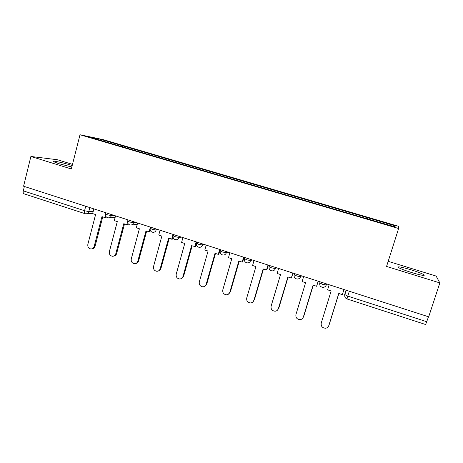 <?xml version="1.0" encoding="UTF-8"?>
<svg xmlns="http://www.w3.org/2000/svg" width="463" height="463" viewBox="0 0 463 463"><rect width="100%" height="100%" fill="white"/><g stroke="black" fill="none" stroke-linecap="round" stroke-linejoin="round"><path stroke-width="0.69" d="M72.193 165.563L70.451 165.013C62.285 162.455 50.774 160.14 53.338 161.616L59.009 163.734L71.823 167.016M411.48 272.504C421.405 275.416 425.561 276.145 423.94 274.698C421.585 273.39 417.227 271.74 410.86 269.744C401.103 266.879 396.994 266.161 398.521 267.585C400.761 268.847 405.079 270.485 411.48 272.504M72.494 164.371L57.395 159.735L30.888 156.471L23.584 186.224L428.686 316.831L439.85 282.91L436.117 276.064L388.179 261.335M398.62 228.502L398.354 226.245L103.434 139.693L80.006 134.75L398.62 228.502L386.559 266.433L439.85 282.91M30.888 156.471L71.325 168.972L80.006 134.75M84.978 213.651L24.041 193.818C23.225 193.465 22.976 192.475 23.3 190.854L84.567 210.729L88.769 211.579L93.196 211.435M24.377 186.479L23.3 190.854M428.512 316.779L425.636 324.534L346.99 298.936L347.794 296.112L426.874 321.762M367.171 218.663L367.5 217.708L395.095 225.811L395.078 226.87L366.129 218.513L110.784 143.414L89.075 136.892L100.448 139.282L122.938 145.886L122.273 146.794M367.5 217.708L122.938 145.886M124.061 147.321L124.362 146.175M395.095 225.811L393.822 226.5M100.621 140.283L100.448 139.282M329.164 284.745L327.596 289.832L331.143 290.984L321.224 323.093C320.859 326.276 322.312 327.989 325.576 328.232C327.167 327.995 328.238 327.133 328.776 325.639L328.608 326.085M328.776 325.639L338.766 293.461L342.348 294.618L344.009 289.531M343.94 289.508L342.348 294.618M328.99 325.24L338.852 293.484M303.653 276.521L302.119 281.568L305.603 282.696L295.932 314.556C295.562 317.635 296.939 319.331 300.065 319.649C301.697 319.458 302.79 318.596 303.34 317.057L302.848 318.075M303.34 317.057L313.086 285.127L316.594 286.267L318.301 281.244M318.145 281.197L316.594 286.267M303.635 316.686L313.254 285.179M278.61 268.447L277.117 273.454L280.537 274.565L271.104 306.182C270.739 309.168 272.053 310.847 275.045 311.223C276.706 311.067 277.817 310.204 278.379 308.636L277.545 310.083M278.379 308.636L287.882 276.949L291.325 278.066L293.073 273.112M292.836 273.037L291.325 278.066M278.749 308.294L288.131 277.03M254.031 260.524L252.578 265.496L255.929 266.584L246.733 297.958C246.368 300.863 247.624 302.524 250.506 302.947C252.185 302.825 253.307 301.963 253.874 300.365L252.723 302.125M253.874 300.365L263.14 268.922L266.52 270.016L266.931 269.802L268.314 265.131M267.996 265.027L266.52 270.016M254.32 300.053L263.464 269.026M229.897 252.746L228.479 257.677L231.772 258.742L222.801 289.879C222.437 292.714 223.646 294.358 226.424 294.815C228.114 294.723 229.243 293.866 229.81 292.246L228.386 294.219M229.81 292.246L238.85 261.039L242.172 262.116L242.658 261.925L244.001 257.289M243.613 257.162L242.172 262.116M230.331 291.962L239.255 261.173M206.203 245.101L204.82 249.997L208.055 251.05L199.298 281.95C198.945 284.722 200.109 286.348 202.788 286.829C204.484 286.765 205.613 285.908 206.185 284.27L206.77 284.016L204.542 286.389M206.185 284.27L215.006 253.302L218.264 254.361L218.82 254.193L220.133 249.598M219.67 249.447L218.264 254.361M206.77 284.016L215.48 253.458M182.931 237.6L181.577 242.456L184.76 243.486L176.218 274.16C175.865 276.874 176.988 278.483 179.586 278.986C181.276 278.94 182.41 278.095 182.978 276.44L183.632 276.208L181.166 278.657M182.978 276.44L191.584 245.703L195.409 246.6L196.353 243.243M196.156 241.865L194.784 246.744M183.632 276.208L192.128 245.882M160.071 230.233L158.751 235.054L161.876 236.066L153.537 266.503C153.195 269.171 154.283 270.762 156.801 271.283C158.485 271.254 159.613 270.415 160.186 268.748L160.904 268.54C160.464 269.912 159.579 270.739 158.236 271.029M160.186 268.748L168.578 238.242L172.415 239.145L173.023 236.934M173.064 234.417L171.727 239.261M160.904 268.54L169.192 238.439M137.609 222.987L136.325 227.773L139.392 228.768L131.261 258.985C130.925 261.601 131.978 263.175 134.42 263.707C136.099 263.702 137.222 262.862 137.789 261.19L138.57 261.01C138.107 262.452 137.164 263.291 135.746 263.511M137.789 261.19L145.984 230.91L149.821 231.818L150.249 230.244M150.377 227.107L149.074 231.911M138.57 261.01L146.655 231.124M115.547 215.874L114.292 220.625L117.307 221.603L109.366 251.6C109.037 254.17 110.061 255.726 112.434 256.271C114.106 256.276 115.218 255.443 115.779 253.765L116.618 253.608C116.138 255.119 115.154 255.952 113.672 256.108M115.779 253.765L123.777 223.704L126.816 224.688L127.626 224.619L127.938 223.444M127.556 221.91L126.816 224.688M116.618 253.608L124.518 223.942M93.862 208.882L92.635 213.599L95.598 214.56L87.848 244.337C87.524 246.866 88.52 248.405 90.835 248.961C92.49 248.978 93.595 248.151 94.151 246.466L95.048 246.333C94.545 247.896 93.532 248.729 91.998 248.828M94.151 246.466L101.958 216.626L104.945 217.593L105.813 217.546L106.05 216.649M105.5 215.469L104.945 217.593M95.048 246.333L102.757 216.881M105.564 213.802L107.19 214.757L111.357 215.602L114.251 215.457M111.618 214.606L111.357 215.602C110.807 217.193 109.754 217.94 108.186 217.836C106.16 217.396 105.269 216.128 105.506 214.033L105.842 212.749M127.707 220.932L129.426 221.939L133.541 222.767L136.238 222.547M133.813 221.765L133.541 222.767C132.991 224.358 131.92 225.105 130.334 225.012C128.297 224.578 127.4 223.299 127.643 221.169L127.985 219.884M150.244 228.184L152.055 229.249L156.129 230.059L158.612 229.758M156.401 229.046L156.129 230.059C155.568 231.65 154.492 232.403 152.888 232.316C150.822 231.894 149.919 230.597 150.174 228.433L150.521 227.154M173.179 235.569L175.095 236.691L179.117 237.478L181.386 237.102M179.401 236.46L179.117 237.478C178.556 239.07 177.462 239.828 175.847 239.753C173.758 239.336 172.844 238.028 173.104 235.829L173.457 234.544M196.486 243.087L198.552 244.267L202.528 245.037L204.571 244.574M202.817 244.013L202.528 245.037C201.961 246.623 200.861 247.387 199.229 247.323C197.105 246.918 196.179 245.598 196.451 243.353L196.81 242.074M220.214 250.749L222.443 251.988L226.372 252.734L228.172 252.185M226.667 251.698L226.372 252.734C225.794 254.314 224.688 255.078 223.044 255.032C220.88 254.638 219.937 253.302 220.214 251.015L220.579 249.742M244.383 258.551L246.779 259.847L250.651 260.576L252.208 259.934M250.958 259.535L250.651 260.576C250.072 262.145 248.961 262.915 247.306 262.886C245.095 262.509 244.134 261.155 244.418 258.817L244.788 257.544M268.997 266.497L271.573 267.857L275.387 268.557L276.689 267.828M275.699 267.51L275.387 268.557C274.808 270.12 273.691 270.896 272.036 270.884C269.767 270.525 268.777 269.153 269.067 266.763L269.443 265.496M294.08 274.594L296.835 276.017L300.585 276.695L301.627 275.867M300.909 275.635L300.585 276.695C300.012 278.24 298.895 279.015 297.24 279.033C294.902 278.697 293.878 277.308 294.179 274.854L294.561 273.592M319.638 282.847L322.584 284.334L326.27 284.988L327.034 284.062M326.6 283.917L326.27 284.988C325.697 286.51 324.586 287.291 322.937 287.338C320.518 287.031 319.458 285.619 319.759 283.101L320.147 281.84M89.81 207.574L88.769 211.579C88.236 213.159 87.2 213.9 85.661 213.796L85.047 213.674C84.364 213.362 84.208 212.378 84.567 210.729L85.719 206.261M346.023 290.179L344.669 294.532L347.794 296.112L349.316 291.244M268.962 266.647L269.281 269.096M244.337 258.736L244.464 260.681M220.162 250.963L220.139 252.26M196.428 243.335L196.364 243.839M423.94 274.698L423.691 275.468M131.596 224.896L137.233 224.393M109.285 217.772L115.131 217.436M346.22 290.243L344.802 294.781C344.455 296.783 345.184 298.166 346.99 298.936M92.658 213.512L86.65 213.756"/></g></svg>

